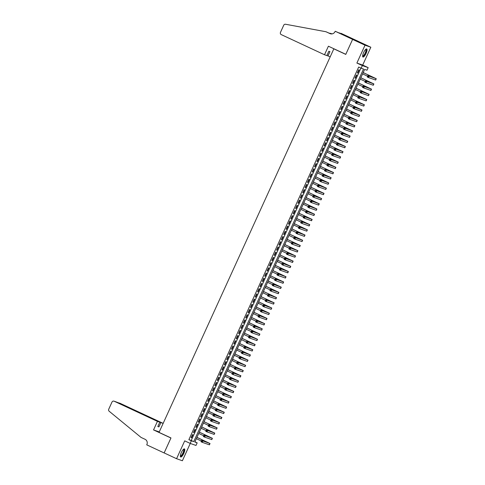 <?xml version="1.0" encoding="UTF-8"?>
<svg xmlns="http://www.w3.org/2000/svg" width="485" height="485" viewBox="0 0 485 485"><rect width="100%" height="100%" fill="white"/><g stroke="black" fill="none" stroke-linecap="round" stroke-linejoin="round"><path stroke-width="0.73" d="M183.791 453.384A4.468 1.291 115 0 0 184.452 448.904A4.468 1.291 115 0 0 181.341 452.523A4.468 1.291 115 0 0 180.681 457.003A4.468 1.291 115 0 0 183.791 453.384M366.066 53.423A4.468 1.291 115 0 0 366.727 48.943A4.468 1.291 115 0 0 363.617 52.562A4.468 1.291 115 0 0 362.956 57.042A4.468 1.291 115 0 0 366.066 53.423M197.177 442.841L195.988 445.448L190.175 443.411L191.363 440.804L193.721 441.629L363.526 69.022L361.167 68.197L362.356 65.59L368.17 67.633L366.981 70.234L364.623 69.41L194.818 442.017L197.177 442.841L194.921 441.793M334.662 49.124L333.838 48.833L159.044 432.384L170.975 437.937L164.142 452.923L176.57 458.713L182.384 460.75L190.272 443.442M333.838 48.833L345.769 54.393L352.595 39.406L358.409 41.449L370.837 47.233L365.023 45.196L356.887 63.044L362.356 65.59M356.887 63.044L362.701 65.087L370.837 47.233M362.701 65.087L368.17 67.633M352.595 39.406L365.023 45.196M192.509 434.572L191.084 437.7L191.478 437.84L192.903 434.712L192.509 434.572M194.885 429.364L193.46 432.487L193.854 432.626L195.279 429.498L194.885 429.364M197.262 424.151L195.837 427.279L196.225 427.412L197.65 424.29L197.262 424.151M199.632 418.937L198.207 422.065L198.601 422.205L200.026 419.076L199.632 418.937M202.009 413.729L200.584 416.857L200.978 416.991L202.403 413.869L202.009 413.729M204.385 408.515L202.96 411.644L203.354 411.783L204.779 408.655L204.385 408.515M206.762 403.308L205.331 406.43L205.725 406.569L207.15 403.441L206.762 403.308M209.132 398.094L207.707 401.222L208.101 401.356L209.526 398.233L209.132 398.094M211.508 392.88L210.084 396.009L210.478 396.148L211.903 393.02L211.508 392.88M213.885 387.673L212.46 390.801L212.854 390.934L214.279 387.812L213.885 387.673M216.255 382.459L214.831 385.587L215.225 385.727L216.649 382.598L216.255 382.459M218.632 377.251L217.207 380.373L217.601 380.513L219.026 377.385L218.632 377.251M221.008 372.037L219.584 375.166L219.978 375.305L221.402 372.177L221.008 372.037M223.385 366.824L221.96 369.952L222.348 370.091L223.779 366.963L223.385 366.824M225.755 361.616L224.331 364.744L224.725 364.878L226.149 361.755L225.755 361.616M228.132 356.402L226.707 359.53L227.101 359.67L228.526 356.542L228.132 356.402M230.508 351.195L229.084 354.317L229.478 354.456L230.902 351.328L230.508 351.195M232.885 345.981L231.46 349.109L231.848 349.248L233.273 346.12L232.885 345.981M235.255 340.767L233.831 343.895L234.225 344.035L235.649 340.906L235.255 340.767M237.632 335.559L236.207 338.688L236.601 338.821L238.026 335.699L237.632 335.559M240.008 330.346L238.584 333.474L238.978 333.613L240.402 330.485L240.008 330.346M242.385 325.138L240.96 328.26L241.348 328.4L242.773 325.271L242.385 325.138M244.755 319.924L243.331 323.052L243.725 323.192L245.149 320.064L244.755 319.924M247.132 314.716L245.707 317.839L246.101 317.978L247.526 314.85L247.132 314.716M249.508 309.503L248.084 312.631L248.478 312.764L249.902 309.642L249.508 309.503M251.885 304.289L250.46 307.417L250.848 307.557L252.273 304.428L251.885 304.289M254.255 299.081L252.831 302.21L253.225 302.343L254.649 299.221L254.255 299.081M256.632 293.868L255.207 296.996L255.601 297.135L257.026 294.007L256.632 293.868M259.008 288.66L257.583 291.782L257.978 291.921L259.402 288.793L259.008 288.66M261.385 283.446L259.954 286.574L260.348 286.708L261.773 283.586L261.385 283.446M263.755 278.232L262.33 281.361L262.724 281.5L264.149 278.372L263.755 278.232M266.132 273.025L264.707 276.153L265.101 276.286L266.526 273.164L266.132 273.025M268.508 267.811L267.083 270.939L267.471 271.079L268.902 267.95L268.508 267.811M270.879 262.603L269.454 265.725L269.848 265.865L271.273 262.737L270.879 262.603M273.255 257.389L271.83 260.518L272.224 260.657L273.649 257.529L273.255 257.389M275.632 252.176L274.207 255.304L274.601 255.443L276.026 252.315L275.632 252.176M278.008 246.968L276.583 250.096L276.971 250.23L278.396 247.107L278.008 246.968M280.378 241.754L278.954 244.883L279.348 245.022L280.773 241.894L280.378 241.754M282.755 236.547L281.33 239.669L281.724 239.808L283.149 236.68L282.755 236.547M285.131 231.333L283.707 234.461L284.101 234.601L285.526 231.472L285.131 231.333M287.508 226.125L286.083 229.247L286.471 229.387L287.896 226.259L287.508 226.125M289.878 220.911L288.454 224.04L288.848 224.173L290.272 221.051L289.878 220.911M292.255 215.698L290.83 218.826L291.224 218.965L292.649 215.837L292.255 215.698M294.631 210.49L293.207 213.612L293.601 213.752L295.025 210.623L294.631 210.49M297.008 205.276L295.583 208.404L295.971 208.544L297.396 205.416L297.008 205.276M299.378 200.069L297.954 203.191L298.348 203.33L299.772 200.202L299.378 200.069M301.755 194.855L300.33 197.983L300.724 198.116L302.149 194.994L301.755 194.855M304.131 189.641L302.707 192.769L303.101 192.909L304.525 189.78L304.131 189.641M306.508 184.433L305.077 187.562L305.471 187.695L306.896 184.573L306.508 184.433M308.878 179.22L307.454 182.348L307.848 182.487L309.272 179.359L308.878 179.22M311.255 174.012L309.83 177.134L310.224 177.274L311.649 174.145L311.255 174.012M313.631 168.798L312.207 171.926L312.601 172.06L314.025 168.938L313.631 168.798M316.002 163.584L314.577 166.713L314.971 166.852L316.396 163.724L316.002 163.584M318.378 158.377L316.954 161.505L317.348 161.638L318.772 158.516L318.378 158.377M320.755 153.163L319.33 156.291L319.724 156.431L321.149 153.302L320.755 153.163M323.131 147.955L321.707 151.077L322.095 151.217L323.525 148.089L323.131 147.955M325.502 142.742L324.077 145.87L324.471 146.009L325.896 142.881L325.502 142.742M327.878 137.528L326.453 140.656L326.848 140.796L328.272 137.667L327.878 137.528M330.255 132.32L328.83 135.448L329.224 135.582L330.649 132.46L330.255 132.32M332.631 127.106L331.207 130.235L331.594 130.374L333.019 127.246L332.631 127.106M335.002 121.899L333.577 125.021L333.971 125.16L335.396 122.032L335.002 121.899M337.378 116.685L335.953 119.813L336.347 119.953L337.772 116.824L337.378 116.685M339.755 111.477L338.33 114.599L338.724 114.739L340.149 111.611L339.755 111.477M342.131 106.263L340.706 109.392L341.094 109.525L342.519 106.403L342.131 106.263M344.502 101.05L343.077 104.178L343.471 104.317L344.896 101.189L344.502 101.05M346.878 95.842L345.453 98.964L345.847 99.104L347.272 95.975L346.878 95.842M349.255 90.628L347.83 93.757L348.224 93.896L349.649 90.768L349.255 90.628M351.631 85.421L350.206 88.543L350.594 88.682L352.019 85.554L351.631 85.421M354.001 80.207L352.577 83.335L352.971 83.468L354.396 80.346L354.001 80.207M356.378 74.993L354.953 78.121L355.347 78.261L356.772 75.133L356.378 74.993M361.167 68.197L358.682 67.039L188.877 439.646L191.235 440.471L360.937 68.088M358.754 69.785L357.33 72.914L357.724 73.047L359.149 69.925L358.754 69.785M190.175 443.411L184.706 440.859L176.57 458.713M188.877 439.646L191.363 440.804M191.235 440.471L193.721 441.629M357.348 72.871L357.724 73.047M354.971 78.085L355.347 78.261M352.595 83.299L352.971 83.468M350.218 88.506L350.594 88.682M347.848 93.72L348.224 93.896M345.472 98.928L345.847 99.104M343.095 104.142L343.471 104.317M340.719 109.355L341.094 109.525M338.348 114.563L338.724 114.739M335.972 119.777L336.347 119.953M333.595 124.984L333.971 125.16M331.219 130.198L331.594 130.374M328.848 135.406L329.224 135.582M326.472 140.62L326.848 140.796M324.095 145.833L324.471 146.009M321.719 151.041L322.095 151.217M319.348 156.255L319.724 156.431M316.972 161.463L317.348 161.638M314.595 166.676L314.971 166.852M312.225 171.89L312.601 172.06M309.848 177.098L310.224 177.274M307.472 182.311L307.848 182.487M305.095 187.519L305.471 187.695M302.725 192.733L303.101 192.909M300.348 197.947L300.724 198.116M297.972 203.154L298.348 203.33M295.595 208.368L295.971 208.544M293.225 213.576L293.601 213.752M290.848 218.79L291.224 218.965M288.472 224.003L288.848 224.173M286.095 229.211L286.471 229.387M283.725 234.425L284.101 234.601M281.348 239.632L281.724 239.808M278.972 244.846L279.348 245.022M276.595 250.054L276.971 250.23M274.225 255.268L274.601 255.443M271.849 260.481L272.224 260.657M269.472 265.689L269.848 265.865M267.096 270.903L267.471 271.079M264.725 276.111L265.101 276.286M262.349 281.324L262.724 281.5M259.972 286.538L260.348 286.708M257.602 291.746L257.978 291.921M255.225 296.959L255.601 297.135M252.849 302.167L253.225 302.343M250.472 307.381L250.848 307.557M248.102 312.595L248.478 312.764M245.725 317.802L246.101 317.978M243.349 323.016L243.725 323.192M240.972 328.224L241.348 328.4M238.602 333.438L238.978 333.613M236.225 338.651L236.601 338.821M233.849 343.859L234.225 344.035M231.472 349.073L231.848 349.248M229.102 354.28L229.478 354.456M226.725 359.494L227.101 359.67M224.349 364.702L224.725 364.878M221.972 369.916L222.348 370.091M219.602 375.129L219.978 375.305M217.225 380.337L217.601 380.513M214.849 385.551L215.225 385.727M212.478 390.758L212.854 390.934M210.102 395.972L210.478 396.148M207.725 401.186L208.101 401.356M205.349 406.394L205.725 406.569M202.979 411.607L203.354 411.783M200.602 416.815L200.978 416.991M198.226 422.029L198.601 422.205M195.849 427.243L196.225 427.412M193.479 432.45L193.854 432.626M191.102 437.664L191.478 437.84M368.339 76.381L367.842 76.151L367.606 76.672L368.103 76.903L369.097 76.236L368.503 77.539L367.26 76.963L367.854 75.66L376.263 78.734L363.192 72.55M363.174 72.586L374.96 78.14L367.854 75.66L367.842 76.151M362.586 73.89L367.594 76.224M368.103 76.903L368.503 77.539L375.669 80.037L376.263 78.734M367.26 76.963L367.606 76.672M365.799 49.288A3.868 1.122 -65 0 1 366.163 51.368A3.868 1.122 -65 0 1 364.308 55.242A3.868 1.122 -65 0 1 362.622 56.108M362.628 55.902A3.583 1.037 115 0 0 362.683 55.933A3.583 1.037 115 0 0 364.277 54.653A3.583 1.037 115 0 0 365.787 51.361A3.583 1.037 115 0 0 365.708 49.446A3.583 1.037 115 0 0 365.648 49.421M362.768 56.866A4.438 1.285 115 0 0 366.417 51.155A4.438 1.285 115 0 0 366.472 48.912M183.524 449.249A3.868 1.122 -65 0 1 183.888 451.335A3.868 1.122 -65 0 1 182.033 455.209A3.868 1.122 -65 0 1 180.347 456.07M180.353 455.87A3.583 1.037 115 0 0 180.408 455.9A3.583 1.037 115 0 0 182.002 454.621A3.583 1.037 115 0 0 183.512 451.323A3.583 1.037 115 0 0 183.433 449.407A3.583 1.037 115 0 0 183.372 449.389M180.493 456.834A4.438 1.285 115 0 0 184.142 451.123A4.438 1.285 115 0 0 184.197 448.874M324.507 54.756L281.258 34.611A1.716 1.643 -70.7 0 1 280.482 32.356L283.719 25.238A1.716 1.643 -70.7 0 1 285.55 24.25L325.956 31.737L329.933 33.592A4.007 3.838 -70.7 0 0 335.074 31.561L335.208 31.276L352.607 39.382L345.799 54.314L328.4 46.208L324.507 54.756L326.86 55.581L328.83 51.252L329.945 51.646L327.975 55.969L326.902 55.472M325.956 31.737L330.703 33.853M331.855 33.92L330.909 33.477L332.025 33.895M330.909 33.477L329.23 33.168M352.607 39.382L358.421 41.419L341.022 33.319L350.697 38.163M335.208 31.276L350.764 38.018M330.224 56.757L327.975 55.969M339.882 32.919L339.73 33.253M157.431 421.368L114.181 401.222A1.716 1.643 -70.7 0 0 111.98 402.095L108.737 409.207A1.716 1.643 -70.7 0 0 109.18 411.25L141.068 437.434L145.045 439.289A4.007 3.838 109.3 0 1 146.864 444.557L146.731 444.842L164.13 452.948L170.938 438.016L153.539 429.916L157.431 421.368L159.783 422.192L157.813 426.515L158.928 426.909L160.899 422.58L163.148 423.375L120.001 403.265L117.6 402.544M160.899 422.58L119.856 403.205A1.716 1.643 109.3 0 1 120.001 403.265M153.539 429.916L159.25 431.917M159.783 422.192L114.181 401.222M158.928 426.909L157.861 426.412M114.042 401.168L116.533 402.047M117.085 402.308L117.509 402.38M365.963 81.595L365.466 81.365L365.229 81.886L365.726 82.117L366.721 81.45L366.126 82.753L364.884 82.171L365.478 80.874L373.887 83.947L360.822 77.764M360.804 77.8L372.583 83.353L365.478 80.874L365.466 81.365M360.209 79.103L365.217 81.438M365.726 82.117L366.126 82.753L373.292 85.251L373.887 83.947M364.884 82.171L365.229 81.886M363.592 86.809L363.095 86.573L362.853 87.094L363.35 87.33L364.344 86.663L363.75 87.961L362.507 87.385L363.101 86.081L371.51 89.155L358.445 82.971M358.427 83.014L370.207 88.561L363.101 86.081L363.095 86.573M357.833 84.311L362.847 86.645M363.35 87.33L363.75 87.961L370.916 90.459L371.51 89.155M362.507 87.385L362.853 87.094M361.216 92.017L360.719 91.786L360.482 92.308L360.979 92.538L361.968 91.871L361.373 93.175L360.137 92.599L360.725 91.295L369.14 94.369L356.069 88.185M356.051 88.222L367.836 93.775L360.725 91.295L360.719 91.786M355.457 89.525L360.47 91.859M360.979 92.538L361.373 93.175L368.545 95.672L369.14 94.369M360.137 92.599L360.482 92.308M358.839 97.23L358.342 97L358.106 97.521L358.603 97.752L359.597 97.085L359.003 98.388L357.76 97.806L358.354 96.503L366.763 99.577L353.692 93.399M353.674 93.435L365.46 98.988L358.354 96.503L358.342 97M353.086 94.739L358.094 97.073M358.603 97.752L359.003 98.388L366.169 100.88L366.763 99.577M357.76 97.806L358.106 97.521M356.463 102.438L355.966 102.208L355.729 102.729L356.226 102.959L357.221 102.293L356.627 103.596L355.384 103.02L355.978 101.717L364.387 104.79L351.322 98.607M351.304 98.643L363.083 104.196L355.978 101.717L355.966 102.208M350.71 99.946L355.717 102.28M356.226 102.959L356.627 103.596L363.792 106.094L364.387 104.79M355.384 103.02L355.729 102.729M354.092 107.652L353.595 107.421L353.353 107.943L353.85 108.173L354.844 107.506L354.25 108.81L353.007 108.228L353.601 106.924L362.01 110.004L348.945 103.82M348.927 103.857L360.707 109.41L353.601 106.924L353.595 107.421M348.333 105.16L353.347 107.494M353.85 108.173L354.25 108.81L361.416 111.307L362.01 110.004M353.007 108.228L353.353 107.943M351.716 112.866L351.219 112.629L350.982 113.15L351.479 113.381L352.468 112.72L351.88 114.017L350.637 113.441L351.225 112.138L359.64 115.212L346.569 109.028M346.551 109.07L358.336 114.618L351.225 112.138L351.219 112.629M345.957 110.368L350.97 112.702M351.479 113.381L351.88 114.017L359.046 116.515L359.64 115.212M350.637 113.441L350.982 113.15M349.339 118.073L348.842 117.843L348.606 118.364L349.103 118.595L350.097 117.928L349.503 119.231L348.26 118.655L348.854 117.352L357.263 120.425L344.192 114.242M344.18 114.278L355.96 119.831L348.854 117.352L348.842 117.843M343.586 115.582L348.594 117.916M349.103 118.595L349.503 119.231L356.669 121.729L357.263 120.425M348.26 118.655L348.606 118.364M346.963 123.287L346.466 123.057L346.229 123.572L346.726 123.808L347.721 123.141L347.127 124.445L345.884 123.863L346.478 122.559L354.887 125.633L341.822 119.455M341.804 119.492L353.583 125.039L346.478 122.559L346.466 123.057M341.21 120.795L346.217 123.129M346.726 123.808L347.127 124.445L354.292 126.937L354.887 125.633M345.884 123.863L346.229 123.572M344.592 128.495L344.095 128.264L343.859 128.786L344.356 129.016L345.344 128.349L344.75 129.653L343.507 129.077L344.101 127.773L352.51 130.847L339.445 124.663M339.427 124.7L351.207 130.253L344.101 127.773L344.095 128.264M338.833 126.003L343.847 128.337M344.356 129.016L344.75 129.653L351.922 132.15L352.51 130.847M343.507 129.077L343.859 128.786M342.216 133.708L341.719 133.478L341.482 133.999L341.98 134.23L342.974 133.563L342.38 134.866L341.137 134.284L341.731 132.981L350.14 136.061L337.069 129.877M337.051 129.913L348.836 135.467L341.731 132.981L341.719 133.478M336.457 131.217L341.47 133.551M341.98 134.23L342.38 134.866L349.546 137.364L350.14 136.061M341.137 134.284L341.482 133.999M339.839 138.916L339.342 138.686L339.106 139.207L339.603 139.438L340.597 138.771L340.003 140.074L338.76 139.498L339.354 138.195L347.763 141.268L334.692 135.085M334.68 135.121L346.46 140.674L339.354 138.195L339.342 138.686M334.086 136.424L339.094 138.758M339.603 139.438L340.003 140.074L347.169 142.572L347.763 141.268M338.76 139.498L339.106 139.207M337.463 144.13L336.966 143.899L336.729 144.421L337.227 144.651L338.221 143.984L337.627 145.288L336.384 144.712L336.978 143.408L345.387 146.482L332.322 140.298M332.304 140.335L344.083 145.888L336.978 143.408L336.966 143.899M331.71 141.638L336.723 143.972M337.227 144.651L337.627 145.288L344.793 147.786L345.387 146.482M336.384 144.712L336.729 144.421M335.093 149.344L334.595 149.107L334.359 149.629L334.856 149.865L335.844 149.198L335.25 150.502L334.007 149.92L334.601 148.616L343.016 151.69L329.945 145.512M329.927 145.548L341.713 151.096L334.601 148.616L334.595 149.107M329.333 146.852L334.347 149.186M334.856 149.865L335.25 150.502L342.422 152.993L343.016 151.69M334.007 149.92L334.359 149.629M332.716 154.551L332.219 154.321L331.983 154.842L332.48 155.073L333.474 154.406L332.88 155.709L331.637 155.133L332.231 153.83L340.64 156.904L327.569 150.72M327.551 150.756L339.336 156.309L332.231 153.83L332.219 154.321M326.957 152.06L331.97 154.394M332.48 155.073L332.88 155.709L340.046 158.207L340.64 156.904M331.637 155.133L331.983 154.842M330.34 159.765L329.842 159.535L329.606 160.056L330.103 160.286L331.097 159.62L330.503 160.923L329.26 160.341L329.855 159.038L338.263 162.117L325.192 155.934M325.18 155.97L336.96 161.523L329.855 159.038L329.842 159.535M324.586 157.273L329.594 159.607M330.103 160.286L330.503 160.923L337.669 163.415L338.263 162.117M329.26 160.341L329.606 160.056M327.969 164.973L327.472 164.742L327.229 165.264L327.727 165.494L328.721 164.827L328.127 166.131L326.884 165.555L327.478 164.251L335.887 167.325L322.822 161.141M322.804 161.178L334.583 166.731L327.478 164.251L327.472 164.742M322.21 162.481L327.223 164.815M327.727 165.494L328.127 166.131L335.293 168.628L335.887 167.325M326.884 165.555L327.229 165.264M325.593 170.186L325.095 169.956L324.859 170.477L325.356 170.708L326.344 170.041L325.75 171.344L324.507 170.762L325.102 169.465L333.516 172.539L320.446 166.355M320.427 166.391L332.213 171.945L325.102 169.465L325.095 169.956M319.833 167.695L324.847 170.029M325.356 170.708L325.75 171.344L332.922 173.842L333.516 172.539M324.507 170.762L324.859 170.477M323.216 175.4L322.719 175.164L322.483 175.685L322.98 175.922L323.974 175.255L323.38 176.558L322.137 175.976L322.731 174.673L331.14 177.746L318.069 171.563M318.051 171.605L329.836 177.152L322.731 174.673L322.719 175.164M317.457 172.909L322.47 175.243M322.98 175.922L323.38 176.558L330.546 179.05L331.14 177.746M322.137 175.976L322.483 175.685M320.84 180.608L320.342 180.378L320.106 180.899L320.603 181.129L321.597 180.462L321.003 181.766L319.761 181.19L320.355 179.887L328.763 182.96L315.693 176.776M315.68 176.813L327.46 182.366L320.355 179.887L320.342 180.378M315.086 178.116L320.094 180.45M320.603 181.129L321.003 181.766L328.169 184.264L328.763 182.96M319.761 181.19L320.106 180.899M318.469 185.822L317.972 185.591L317.73 186.113L318.227 186.343L319.221 185.676L318.627 186.98L317.384 186.398L317.978 185.094L326.387 188.174L313.322 181.99M313.304 182.027L325.083 187.58L317.978 185.094L317.972 185.591M312.71 183.33L317.724 185.664M318.227 186.343L318.627 186.98L325.793 189.471L326.387 188.174M317.384 186.398L317.73 186.113M316.093 191.029L315.596 190.799L315.359 191.32L315.856 191.551L316.844 190.884L316.25 192.187L315.007 191.611L315.602 190.308L324.016 193.382L310.946 187.198M310.927 187.234L322.713 192.787L315.602 190.308L315.596 190.799M310.333 188.538L315.347 190.872M315.856 191.551L316.25 192.187L323.422 194.685L324.016 193.382M315.007 191.611L315.359 191.32M313.716 196.243L313.219 196.013L312.983 196.534L313.48 196.764L314.474 196.098L313.88 197.401L312.637 196.819L313.231 195.522L321.64 198.595L308.569 192.412M308.551 192.448L320.336 198.001L313.231 195.522L313.219 196.013M307.963 193.751L312.97 196.085M313.48 196.764L313.88 197.401L321.046 199.899L321.64 198.595M312.637 196.819L312.983 196.534M311.34 201.457L310.843 201.22L310.606 201.742L311.103 201.978L312.097 201.311L311.503 202.609L310.261 202.033L310.855 200.729L319.263 203.803L306.199 197.619M306.18 197.662L317.96 203.209L310.855 200.729L310.843 201.22M305.586 198.959L310.594 201.293M311.103 201.978L311.503 202.609L318.669 205.106L319.263 203.803M310.261 202.033L310.606 201.742M308.969 206.665L308.472 206.434L308.23 206.956L308.727 207.186L309.721 206.519L309.127 207.822L307.884 207.247L308.478 205.943L316.887 209.017L303.822 202.833M303.804 202.869L315.583 208.423L308.478 205.943L308.472 206.434M303.21 204.173L308.224 206.507M308.727 207.186L309.127 207.822L316.293 210.32L316.887 209.017M307.884 207.247L308.23 206.956M306.593 211.878L306.096 211.648L305.859 212.169L306.356 212.4L307.344 211.733L306.756 213.036L305.514 212.454L306.102 211.151L314.516 214.225L301.446 208.047M301.427 208.083L313.213 213.636L306.102 211.151L306.096 211.648M300.833 209.387L305.847 211.721M306.356 212.4L306.756 213.036L313.922 215.528L314.516 214.225M305.514 212.454L305.859 212.169M304.216 217.086L303.719 216.856L303.483 217.377L303.98 217.607L304.974 216.94L304.38 218.244L303.137 217.668L303.731 216.365L312.14 219.438L299.069 213.254M299.057 213.291L310.837 218.844L303.731 216.365L303.719 216.856M298.463 214.594L303.471 216.928M303.98 217.607L304.38 218.244L311.546 220.742L312.14 219.438M303.137 217.668L303.483 217.377M301.84 222.3L301.343 222.069L301.106 222.591L301.603 222.821L302.598 222.154L302.003 223.458L300.761 222.876L301.355 221.572L309.763 224.652L296.699 218.468M296.681 218.505L308.46 224.058L301.355 221.572L301.343 222.069M296.086 219.808L301.094 222.142M301.603 222.821L302.003 223.458L309.169 225.955L309.763 224.652M300.761 222.876L301.106 222.591M299.469 227.513L298.972 227.277L298.73 227.798L299.227 228.029L300.221 227.368L299.627 228.665L298.384 228.089L298.978 226.786L307.387 229.86L294.322 223.676M294.304 223.718L306.083 229.266L298.978 226.786L298.972 227.277M293.71 225.016L298.724 227.35M299.227 228.029L299.627 228.665L306.799 231.163L307.387 229.86M298.384 228.089L298.73 227.798M297.093 232.721L296.596 232.491L296.359 233.012L296.856 233.243L297.851 232.576L297.256 233.879L296.014 233.303L296.608 232L305.017 235.073L291.946 228.89M291.928 228.926L303.713 234.479L296.608 232L296.596 232.491M291.333 230.229L296.347 232.564M296.856 233.243L297.256 233.879L304.422 236.377L305.017 235.073M296.014 233.303L296.359 233.012M294.716 237.935L294.219 237.705L293.983 238.22L294.48 238.456L295.474 237.789L294.88 239.093L293.637 238.511L294.231 237.207L302.64 240.281L289.569 234.103M289.557 234.14L301.337 239.687L294.231 237.207L294.219 237.705M288.963 235.443L293.971 237.777M294.48 238.456L294.88 239.093L302.046 241.585L302.64 240.281M293.637 238.511L293.983 238.22M292.34 243.143L291.843 242.912L291.606 243.434L292.103 243.664L293.098 242.997L292.503 244.301L291.261 243.725L291.855 242.421L300.263 245.495L287.199 239.311M287.181 239.347L298.96 244.901L291.855 242.421L291.843 242.912M286.587 240.651L291.594 242.985M292.103 243.664L292.503 244.301L299.669 246.798L300.263 245.495M291.261 243.725L291.606 243.434M289.969 248.356L289.472 248.126L289.236 248.647L289.733 248.878L290.721 248.211L290.127 249.514L288.884 248.932L289.478 247.629L297.887 250.709L284.822 244.525M284.804 244.561L296.59 250.114L289.478 247.629L289.472 248.126M284.21 245.865L289.224 248.199M289.733 248.878L290.127 249.514L297.299 252.012L297.887 250.709M288.884 248.932L289.236 248.647M287.593 253.564L287.096 253.334L286.859 253.855L287.356 254.085L288.351 253.419L287.757 254.722L286.514 254.146L287.108 252.843L295.517 255.916L282.446 249.733M282.428 249.769L294.213 255.322L287.108 252.843L287.096 253.334M281.833 251.072L286.847 253.406M287.356 254.085L287.757 254.722L294.922 257.22L295.517 255.916M286.514 254.146L286.859 253.855M285.216 258.778L284.719 258.547L284.483 259.069L284.98 259.299L285.974 258.632L285.38 259.936L284.137 259.354L284.731 258.056L293.14 261.13L280.069 254.946M280.057 254.983L291.837 260.536L284.731 258.056L284.719 258.547M279.463 256.286L284.471 258.62M284.98 259.299L285.38 259.936L292.546 262.433L293.14 261.13M284.137 259.354L284.483 259.069M282.84 263.992L282.343 263.755L282.106 264.276L282.603 264.513L283.598 263.846L283.004 265.149L281.761 264.567L282.355 263.264L290.764 266.338L277.699 260.16M277.681 260.196L289.46 265.744L282.355 263.264L282.343 263.755M277.087 261.5L282.1 263.834M282.603 264.513L283.004 265.149L290.169 267.641L290.764 266.338M281.761 264.567L282.106 264.276M280.469 269.199L279.972 268.969L279.736 269.49L280.233 269.721L281.221 269.054L280.627 270.357L279.384 269.781L279.978 268.478L288.393 271.551L275.322 265.368M275.304 265.404L287.09 270.957L279.978 268.478L279.972 268.969M274.71 266.708L279.724 269.042M280.233 269.721L280.627 270.357L287.799 272.855L288.393 271.551M279.384 269.781L279.736 269.49M278.093 274.413L277.596 274.183L277.359 274.704L277.856 274.934L278.851 274.267L278.257 275.571L277.014 274.989L277.608 273.685L286.017 276.765L272.946 270.581M272.928 270.618L284.713 276.171L277.608 273.685L277.596 274.183M272.334 271.921L277.347 274.255M277.856 274.934L278.257 275.571L285.423 278.063L286.017 276.765M277.014 274.989L277.359 274.704M275.716 279.621L275.219 279.39L274.983 279.912L275.48 280.142L276.474 279.475L275.88 280.779L274.637 280.203L275.231 278.899L283.64 281.973L270.569 275.789M270.557 275.826L282.337 281.379L275.231 278.899L275.219 279.39M269.963 277.129L274.971 279.463M275.48 280.142L275.88 280.779L283.046 283.276L283.64 281.973M274.637 280.203L274.983 279.912M273.346 284.834L272.849 284.604L272.606 285.125L273.103 285.356L274.098 284.689L273.504 285.992L272.261 285.41L272.855 284.113L281.264 287.187L268.199 281.003M268.181 281.039L279.96 286.593L272.855 284.113L272.849 284.604M267.587 282.343L272.6 284.677M273.103 285.356L273.504 285.992L280.669 288.49L281.264 287.187M272.261 285.41L272.606 285.125M270.969 290.048L270.472 289.812L270.236 290.333L270.733 290.57L271.721 289.903L271.127 291.206L269.884 290.624L270.478 289.321L278.893 292.394L265.822 286.211M265.804 286.253L277.59 291.8L270.478 289.321L270.472 289.812M265.21 287.556L270.224 289.891M270.733 290.57L271.127 291.206L278.299 293.698L278.893 292.394M269.884 290.624L270.236 290.333M268.593 295.256L268.096 295.025L267.859 295.547L268.357 295.777L269.351 295.11L268.757 296.414L267.514 295.838L268.108 294.534L276.517 297.608L263.446 291.424M263.428 291.461L275.213 297.014L268.108 294.534L268.096 295.025M262.84 292.764L267.847 295.098M268.357 295.777L268.757 296.414L275.923 298.912L276.517 297.608M267.514 295.838L267.859 295.547M266.216 300.47L265.719 300.239L265.483 300.761L265.98 300.991L266.974 300.324L266.38 301.628L265.137 301.046L265.731 299.742L274.14 302.822L261.075 296.638M261.057 296.674L272.837 302.228L265.731 299.742L265.719 300.239M260.463 297.978L265.471 300.312M265.98 300.991L266.38 301.628L273.546 304.119L274.14 302.822M265.137 301.046L265.483 300.761M263.846 305.677L263.349 305.447L263.106 305.968L263.604 306.199L264.598 305.532L264.004 306.835L262.761 306.259L263.355 304.956L271.764 308.03L258.699 301.846M258.681 301.882L270.46 307.435L263.355 304.956L263.349 305.447M258.087 303.186L263.1 305.52M263.604 306.199L264.004 306.835L271.17 309.333L271.764 308.03M262.761 306.259L263.106 305.968M261.47 310.891L260.972 310.661L260.736 311.182L261.233 311.412L262.221 310.746L261.627 312.049L260.39 311.467L260.978 310.17L269.393 313.243L256.322 307.06M256.304 307.096L268.09 312.649L260.978 310.17L260.972 310.661M255.71 308.399L260.724 310.733M261.233 311.412L261.627 312.049L268.799 314.547L269.393 313.243M260.39 311.467L260.736 311.182M259.093 316.105L258.596 315.868L258.359 316.39L258.857 316.626L259.851 315.959L259.257 317.257L258.014 316.681L258.608 315.377L267.017 318.451L253.946 312.267M253.928 312.31L265.713 317.857L258.608 315.377L258.596 315.868M253.34 313.607L258.347 315.941M258.857 316.626L259.257 317.257L266.423 319.754L267.017 318.451M258.014 316.681L258.359 316.39M256.717 321.312L256.219 321.082L255.983 321.603L256.48 321.834L257.474 321.167L256.88 322.47L255.637 321.894L256.232 320.591L264.64 323.665L251.576 317.481M251.557 317.517L263.337 323.071L256.232 320.591L256.219 321.082M250.963 318.821L255.971 321.155M256.48 321.834L256.88 322.47L264.046 324.968L264.64 323.665M255.637 321.894L255.983 321.603M254.346 326.526L253.849 326.296L253.606 326.817L254.104 327.048L255.098 326.381L254.504 327.684L253.261 327.102L253.855 325.799L262.264 328.872L249.199 322.695M249.181 322.731L260.96 328.284L253.855 325.799L253.849 326.296M248.587 324.035L253.6 326.369M254.104 327.048L254.504 327.684L261.67 330.176L262.264 328.872M253.261 327.102L253.606 326.817M251.97 331.734L251.472 331.504L251.236 332.025L251.733 332.255L252.721 331.588L252.133 332.892L250.89 332.316L251.479 331.012L259.893 334.086L246.823 327.902M246.804 327.939L258.59 333.492L251.479 331.012L251.472 331.504M246.21 329.242L251.224 331.576M251.733 332.255L252.133 332.892L259.299 335.39L259.893 334.086M250.89 332.316L251.236 332.025M249.593 336.948L249.096 336.717L248.86 337.239L249.357 337.469L250.351 336.802L249.757 338.106L248.514 337.524L249.108 336.22L257.517 339.3L244.446 333.116M244.434 333.153L256.213 338.706L249.108 336.22L249.096 336.717M243.84 334.456L248.847 336.79M249.357 337.469L249.757 338.106L256.923 340.603L257.517 339.3M248.514 337.524L248.86 337.239M247.217 342.161L246.719 341.925L246.483 342.446L246.98 342.677L247.974 342.016L247.38 343.313L246.137 342.737L246.732 341.434L255.14 344.508L242.076 338.324M242.057 338.366L253.837 343.913L246.732 341.434L246.719 341.925M241.463 339.664L246.471 341.998M246.98 342.677L247.38 343.313L254.546 345.811L255.14 344.508M246.137 342.737L246.483 342.446M244.846 347.369L244.349 347.139L244.113 347.66L244.61 347.89L245.598 347.224L245.004 348.527L243.761 347.951L244.355 346.648L252.764 349.721L239.699 343.538M239.681 343.574L251.46 349.127L244.355 346.648L244.349 347.139M239.087 344.877L244.1 347.212M244.61 347.89L245.004 348.527L252.176 351.025L252.764 349.721M243.761 347.951L244.113 347.66M242.47 352.583L241.973 352.353L241.736 352.868L242.233 353.104L243.227 352.437L242.633 353.741L241.391 353.159L241.985 351.855L250.393 354.929L237.323 348.751M237.304 348.788L249.09 354.335L241.985 351.855L241.973 352.353M236.71 350.091L241.724 352.425M242.233 353.104L242.633 353.741L249.799 356.233L250.393 354.929M241.391 353.159L241.736 352.868M240.093 357.791L239.596 357.56L239.36 358.082L239.857 358.312L240.851 357.645L240.257 358.949L239.014 358.373L239.608 357.069L248.017 360.143L234.946 353.959M234.934 353.995L246.713 359.549L239.608 357.069L239.596 357.56M234.34 355.299L239.347 357.633M239.857 358.312L240.257 358.949L247.423 361.446L248.017 360.143M239.014 358.373L239.36 358.082M237.717 363.004L237.22 362.774L236.983 363.295L237.48 363.526L238.474 362.859L237.88 364.162L236.638 363.58L237.232 362.277L245.64 365.357L232.576 359.173M232.558 359.209L244.337 364.762L237.232 362.277L237.22 362.774M231.963 360.513L236.977 362.847M237.48 363.526L237.88 364.162L245.046 366.66L245.64 365.357M236.638 363.58L236.983 363.295M235.346 368.212L234.849 367.982L234.613 368.503L235.11 368.733L236.098 368.066L235.504 369.37L234.261 368.794L234.855 367.491L243.27 370.564L230.199 364.38M230.181 364.417L241.966 369.97L234.855 367.491L234.849 367.982M229.587 365.72L234.601 368.054M235.11 368.733L235.504 369.37L242.676 371.868L243.27 370.564M234.261 368.794L234.613 368.503M232.97 373.426L232.473 373.195L232.236 373.717L232.733 373.947L233.728 373.28L233.133 374.584L231.891 374.002L232.485 372.704L240.893 375.778L227.823 369.594M227.804 369.631L239.59 375.184L232.485 372.704L232.473 373.195M227.21 370.934L232.224 373.268M232.733 373.947L233.133 374.584L240.299 377.081L240.893 375.778M231.891 374.002L232.236 373.717M230.593 378.639L230.096 378.403L229.86 378.924L230.357 379.161L231.351 378.494L230.757 379.797L229.514 379.215L230.108 377.912L238.517 380.986L225.446 374.808M225.434 374.844L237.213 380.392L230.108 377.912L230.096 378.403M224.84 376.148L229.848 378.482M230.357 379.161L230.757 379.797L237.923 382.289L238.517 380.986M229.514 379.215L229.86 378.924M228.223 383.847L227.726 383.617L227.483 384.138L227.98 384.369L228.975 383.702L228.38 385.005L227.138 384.429L227.732 383.126L236.14 386.199L223.076 380.016M223.058 380.052L234.837 385.605L227.732 383.126L227.726 383.617M222.463 381.355L227.477 383.69M227.98 384.369L228.38 385.005L235.546 387.503L236.14 386.199M227.138 384.429L227.483 384.138M225.846 389.061L225.349 388.831L225.113 389.352L225.61 389.582L226.598 388.915L226.004 390.219L224.761 389.637L225.355 388.333L233.77 391.413L220.699 385.229M220.681 385.266L232.467 390.819L225.355 388.333L225.349 388.831M220.087 386.569L225.101 388.903M225.61 389.582L226.004 390.219L233.176 392.711L233.77 391.413M224.761 389.637L225.113 389.352M223.47 394.269L222.973 394.038L222.736 394.56L223.233 394.79L224.228 394.123L223.633 395.427L222.391 394.851L222.985 393.547L231.393 396.621L218.323 390.437M218.305 390.474L230.09 396.027L222.985 393.547L222.973 394.038M217.71 391.777L222.724 394.111M223.233 394.79L223.633 395.427L230.799 397.924L231.393 396.621M222.391 394.851L222.736 394.56M221.093 399.482L220.596 399.252L220.36 399.773L220.857 400.004L221.851 399.337L221.257 400.64L220.014 400.058L220.608 398.761L229.017 401.835L215.946 395.651M215.934 395.687L227.714 401.24L220.608 398.761L220.596 399.252M215.34 396.991L220.348 399.325M220.857 400.004L221.257 400.64L228.423 403.138L229.017 401.835M220.014 400.058L220.36 399.773M218.723 404.696L218.226 404.46L217.983 404.981L218.48 405.217L219.475 404.551L218.88 405.854L217.638 405.272L218.232 403.969L226.64 407.042L213.576 400.859M213.558 400.901L225.337 406.448L218.232 403.969L218.226 404.46M212.963 402.204L217.977 404.538M218.48 405.217L218.88 405.854L226.046 408.346L226.64 407.042M217.638 405.272L217.983 404.981M216.346 409.904L215.849 409.673L215.613 410.195L216.11 410.425L217.098 409.758L216.504 411.062L215.261 410.486L215.855 409.182L224.27 412.256L211.199 406.072M211.181 406.109L222.967 411.662L215.855 409.182L215.849 409.673M210.587 407.412L215.601 409.746M216.11 410.425L216.504 411.062L223.676 413.559L224.27 412.256M215.261 410.486L215.613 410.195M213.97 415.118L213.473 414.887L213.236 415.409L213.733 415.639L214.728 414.972L214.134 416.275L212.891 415.693L213.485 414.39L221.894 417.47L208.823 411.286M208.805 411.322L220.59 416.876L213.485 414.39L213.473 414.887M208.217 412.626L213.224 414.96M213.733 415.639L214.134 416.275L221.299 418.767L221.894 417.47M212.891 415.693L213.236 415.409M211.593 420.325L211.096 420.095L210.86 420.616L211.357 420.847L212.351 420.18L211.757 421.483L210.514 420.907L211.108 419.604L219.517 422.678L206.452 416.494M206.434 416.53L218.214 422.083L211.108 419.604L211.096 420.095M205.84 417.834L210.848 420.168M211.357 420.847L211.757 421.483L218.923 423.981L219.517 422.678M210.514 420.907L210.86 420.616M209.223 425.539L208.726 425.309L208.483 425.83L208.98 426.06L209.975 425.393L209.381 426.697L208.138 426.115L208.732 424.818L217.141 427.891L204.076 421.707M204.058 421.744L215.837 427.297L208.732 424.818L208.726 425.309M203.464 423.047L208.477 425.381M208.98 426.06L209.381 426.697L216.546 429.195L217.141 427.891M208.138 426.115L208.483 425.83M206.846 430.753L206.349 430.516L206.113 431.038L206.61 431.274L207.598 430.607L207.01 431.905L205.767 431.329L206.355 430.025L214.77 433.099L201.699 426.915M201.681 426.958L213.467 432.505L206.355 430.025L206.349 430.516M201.087 428.255L206.101 430.589M206.61 431.274L207.01 431.905L214.176 434.402L214.77 433.099M205.767 431.329L206.113 431.038M204.47 435.96L203.973 435.73L203.736 436.251L204.233 436.482L205.228 435.815L204.634 437.118L203.391 436.542L203.985 435.239L212.394 438.313L199.323 432.129M199.311 432.165L211.09 437.719L203.985 435.239L203.973 435.73M198.717 433.469L203.724 435.803M204.233 436.482L204.634 437.118L211.799 439.616L212.394 438.313M203.391 436.542L203.736 436.251M202.093 441.174L201.596 440.944L201.36 441.465L201.857 441.696L202.851 441.029L202.257 442.332L201.014 441.75L201.608 440.447L210.017 443.52L196.952 437.343M196.934 437.379L208.714 442.926L201.608 440.447L201.596 440.944M196.34 438.683L201.348 441.017M201.857 441.696L202.257 442.332L209.423 444.824L210.017 443.52M201.014 441.75L201.36 441.465M376.081 78.691L375.487 79.995M330.612 33.829L329.933 33.592M373.705 83.899L373.111 85.202M371.328 89.113L370.734 90.416M368.958 94.32L368.364 95.624M366.581 99.534L365.987 100.838M364.205 104.748L363.611 106.045M361.828 109.956L361.24 111.259M359.458 115.169L358.864 116.473M357.081 120.377L356.487 121.68M354.705 125.591L354.111 126.894M352.334 130.804L351.74 132.102M349.958 136.012L349.364 137.316M347.581 141.226L346.987 142.529M345.205 146.434L344.611 147.737M342.834 151.647L342.24 152.951M340.458 156.855L339.864 158.158M338.081 162.069L337.487 163.372M335.705 167.283L335.111 168.586M333.334 172.49L332.74 173.794M330.958 177.704L330.364 179.007M328.581 182.912L327.987 184.215M326.205 188.125L325.611 189.429M323.834 193.339L323.24 194.643M321.458 198.547L320.864 199.85M319.082 203.761L318.487 205.064M316.705 208.968L316.117 210.272M314.335 214.182L313.74 215.485M311.958 219.396L311.364 220.693M309.582 224.603L308.987 225.907M307.205 229.817L306.617 231.121M304.835 235.025L304.24 236.328M302.458 240.239L301.864 241.542M300.082 245.452L299.487 246.75M297.711 250.66L297.117 251.964M295.335 255.874L294.741 257.177M292.958 261.082L292.364 262.385M290.582 266.295L289.988 267.599M288.211 271.503L287.617 272.806M285.835 276.717L285.241 278.02M283.458 281.93L282.864 283.234M281.082 287.138L280.488 288.442M278.711 292.352L278.117 293.655M276.335 297.56L275.741 298.863M273.958 302.773L273.364 304.077M271.582 307.987L270.988 309.291M269.211 313.195L268.617 314.498M266.835 318.409L266.241 319.712M264.458 323.616L263.864 324.92M262.082 328.83L261.494 330.133M259.711 334.044L259.117 335.341M257.335 339.251L256.741 340.555M254.958 344.465L254.364 345.769M252.588 349.673L251.994 350.976M250.212 354.887L249.617 356.19M247.835 360.1L247.241 361.398M245.458 365.308L244.864 366.611M243.088 370.522L242.494 371.825M240.712 375.729L240.117 377.033M238.335 380.943L237.741 382.247M235.959 386.151L235.364 387.454M233.588 391.365L232.994 392.668M231.212 396.578L230.617 397.882M228.835 401.786L228.241 403.09M226.459 407L225.864 408.303M224.088 412.208L223.494 413.511M221.712 417.421L221.118 418.725M219.335 422.635L218.741 423.938M216.959 427.843L216.371 429.146M214.588 433.056L213.994 434.36M212.212 438.264L211.618 439.568M209.835 443.478L209.241 444.781"/></g></svg>
